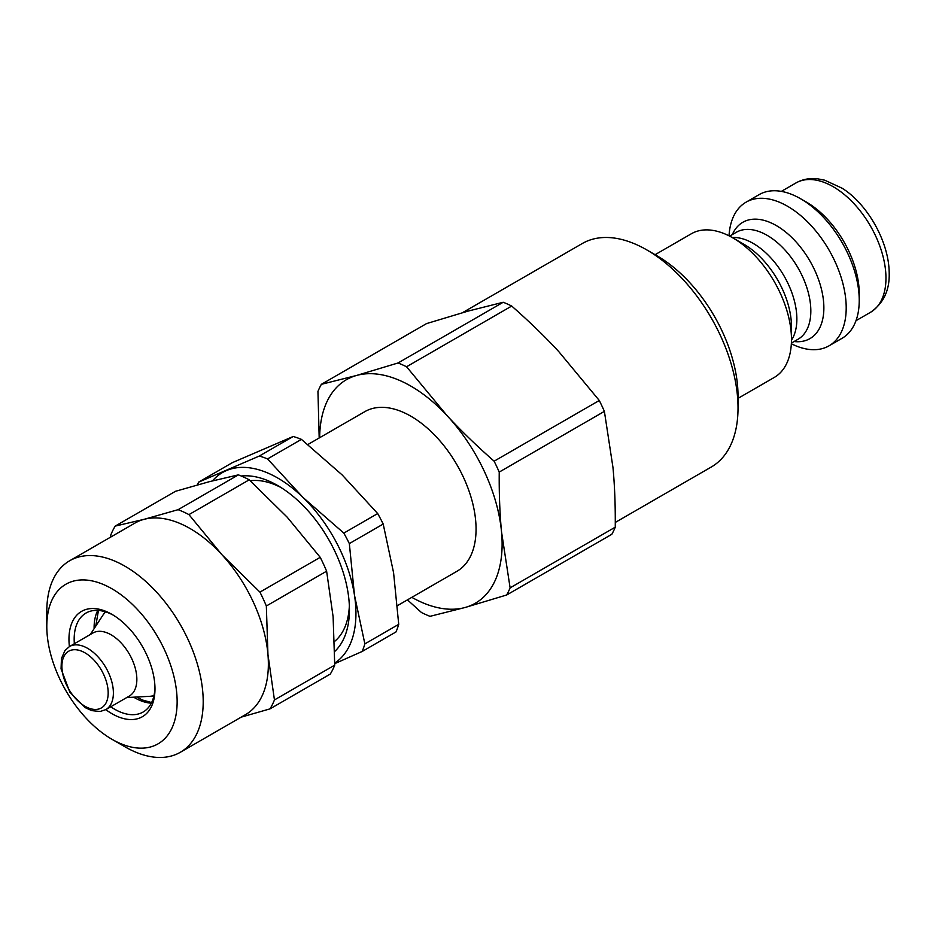 <?xml version="1.0" encoding="UTF-8"?>
<svg xmlns="http://www.w3.org/2000/svg" width="936" height="936" viewBox="0 0 936 936"><rect width="100%" height="100%" fill="white"/><g stroke="black" fill="none" stroke-linecap="round" stroke-linejoin="round"><path stroke-width="1.4" d="M468 311.126L503.205 302.258L398.057 362.969L356.558 375.465L321.364 384.322L426.512 323.61L468 311.126M321.364 384.322A145.618 84.076 60 0 0 317.947 391.423L319.188 437.99M407.441 599.871L421.492 612.542A145.618 84.076 60 0 0 429.998 616.333L465.204 607.464L506.692 594.98L611.851 534.269A145.618 84.076 60 0 0 615.256 527.167L510.108 587.866L501.52 531.788C499.801 513.688 499.04 493.787 499.227 472.083L604.387 411.372L612.963 467.45C614.683 485.55 615.443 505.463 615.256 527.167M503.205 302.258A145.618 84.076 60 0 1 511.711 306.049C529.32 321.539 544.963 336.667 558.64 351.456L599.286 400.479A145.618 84.076 60 0 1 604.387 411.372M398.057 362.969A145.618 84.076 60 0 1 406.563 366.76L511.711 306.049M599.286 400.479L494.126 461.191A145.618 84.076 60 0 1 499.227 472.083M510.108 587.866A145.618 84.076 60 0 1 506.692 594.98M319.656 437.72A129.028 74.494 60 0 1 356.558 375.465A129.028 74.494 60 0 1 447.209 415.795L406.563 366.76M494.126 461.191C476.529 445.711 460.886 430.572 447.209 415.795A129.028 74.494 60 0 1 501.52 531.788A129.028 74.494 60 0 1 465.204 607.464A129.028 74.494 60 0 1 411.817 597.343M307.839 444.53L364.806 411.653A92.161 53.212 60 0 1 436.831 437.404A92.161 53.212 60 0 1 456.967 571.276L397.461 605.639M69.451 646.554L92.91 633.005A36.399 21.013 60 0 1 121.352 643.184A36.399 21.013 60 0 1 129.308 696.068L105.85 709.605A36.399 21.013 -120 0 0 97.894 656.733A36.399 21.013 -120 0 0 69.451 646.554L64.958 650.543L61.448 658.511L61.062 668.889L69.802 692.149L85.258 707.663L91.681 710.611L100.14 711.5L105.85 709.605M738.024 398.362L774.283 377.43A82.941 47.888 -120 0 0 791.47 339.464A82.941 47.888 -120 0 0 732.818 237.873A82.941 47.888 -120 0 0 691.341 233.766L655.083 254.697M732.818 237.873L743.991 244.319A67.146 38.762 60 0 1 791.47 326.559L791.47 339.464M791.341 343.758A82.941 47.888 -120 0 0 829.027 345.829A82.941 47.888 -120 0 0 846.202 307.85A82.941 47.888 -120 0 0 810.003 224.383A82.941 47.888 -120 0 0 746.086 202.164A82.941 47.888 -120 0 0 729.027 235.825M738.024 407.932L738.024 395.893A114.286 65.976 -120 0 0 657.224 255.937L646.799 249.912A129.028 74.494 60 0 1 738.024 407.932A129.028 74.494 60 0 1 711.302 467.005L615.28 522.44M829.027 345.829L842.061 338.305A82.941 47.888 -120 0 0 859.236 300.327L859.236 293.553A74.646 43.103 -120 0 0 806.458 202.129L800.596 198.748A82.941 47.888 -120 0 0 759.119 194.629L746.086 202.164M462.513 312.671L582.286 243.524A129.028 74.494 60 0 1 646.799 249.912M859.236 300.327A82.941 47.888 -120 0 0 800.596 198.748M281.081 487.574A92.161 53.212 -120 0 0 250.251 480.741M334.526 641.476A92.161 53.212 -120 0 0 349.35 605.826M383.198 524.043L393.576 572.68L398.724 624.335L364.865 643.886L354.487 595.249L349.339 543.594L383.198 524.043A124.418 71.838 -120 0 0 377.688 513.548L343.828 533.099L303.077 497.519A110.588 63.847 -120 0 0 226.336 470.609A110.588 63.847 -120 0 0 212.519 480.858M198.584 482.157L232.444 462.606L293.19 436.48L259.33 456.031L198.584 482.157A124.418 71.838 -120 0 0 197.484 484.883M334.737 663.062A110.588 63.847 -120 0 0 354.487 595.249A110.588 63.847 -120 0 0 303.077 497.519L267.556 458.921L301.427 439.37A124.418 71.838 -120 0 0 293.19 436.48M301.427 439.37L342.178 474.95L377.688 513.548M334.737 663.647L362.138 651.491L395.998 631.94A124.418 71.838 -120 0 0 398.724 624.335M267.556 458.921A124.418 71.838 -120 0 0 259.33 456.031M349.339 543.594A124.418 71.838 -120 0 0 343.828 533.099M362.138 651.491A124.418 71.838 -120 0 0 364.865 643.886M334.737 651.444A101.38 58.535 -120 0 0 349.432 609.722A101.38 58.535 -120 0 0 348.087 593.003A101.38 58.535 -120 0 0 277.746 485.562A101.38 58.535 -120 0 0 241.242 476.014M111.969 739.288L125.003 746.811A110.588 63.847 -120 0 0 180.297 752.298A110.588 63.847 -120 0 0 180.297 624.593A110.588 63.847 -120 0 0 69.709 560.734A110.588 63.847 -120 0 0 46.8 611.372L46.8 626.418A92.161 53.212 60 0 1 111.969 588.791A92.161 53.212 60 0 1 177.138 701.661A92.161 53.212 60 0 1 111.969 739.288A92.161 53.212 60 0 1 85.445 717.467A92.161 53.212 60 0 1 46.8 626.418M69.709 560.734L134.878 523.119A110.588 63.847 60 0 1 144.226 519.293A110.588 63.847 60 0 1 221.996 554.779A110.588 63.847 60 0 1 267.942 654.381A110.588 63.847 60 0 1 245.466 714.671L180.297 752.298M105.803 709.64A60.828 35.123 -120 0 0 154.978 688.873A60.828 35.123 -120 0 0 111.969 614.379A60.828 35.123 -120 0 0 69.404 646.577M74.353 643.722A57.143 32.994 60 0 1 86.007 613.045A57.143 32.994 60 0 1 113.291 615.163M154.955 687.328A57.143 32.994 60 0 1 143.149 712.015A57.143 32.994 60 0 1 110.752 706.774M270.013 708.868L330.291 674.06A123.493 71.3 60 0 0 334.725 665.133L274.447 699.941A123.493 71.3 60 0 1 270.013 708.868L241.172 717.152M110.764 537.03L110.787 535.018A123.493 71.3 60 0 1 115.222 526.09L175.5 491.295L209.395 481.666L238.387 474.868L178.109 509.675A123.493 71.3 60 0 1 188.943 514.613L249.222 479.817L287.165 517.163L320.217 557.329L259.939 592.125A123.493 71.3 60 0 1 266.339 606.001L326.617 571.194L333.111 616.754L334.725 665.133M320.217 557.329A123.493 71.3 60 0 1 326.617 571.194M238.387 474.868A123.493 71.3 60 0 1 249.222 479.817M274.447 699.941L267.942 654.381L266.339 606.001M259.939 592.125L221.996 554.779L188.943 514.613M178.109 509.675L144.226 519.293L115.222 526.09M94.255 660.395A32.713 18.884 60 0 1 98.818 708.997A32.713 18.884 60 0 1 62.057 669.357A32.713 18.884 60 0 1 94.255 660.395M153.949 695.729A49.046 28.314 60 0 1 150.251 696.29L126.699 697.566M90.301 634.514L103.182 614.765A49.046 28.314 60 0 1 105.522 611.84M791.458 340.213A61.753 35.65 -120 0 0 796.864 319.036A61.753 35.65 -120 0 0 732.163 237.498M729.635 236.129L736.293 232.292A61.753 35.65 60 0 1 783.877 248.836A61.753 35.65 60 0 1 810.833 310.974A61.753 35.65 60 0 1 798.045 339.241L791.376 343.091M794.067 341.535A67.146 38.762 -120 0 0 823.867 307.85A67.146 38.762 -120 0 0 785.386 231.812A67.146 38.762 -120 0 0 732.326 234.585M870.503 312.308C883.327 303.498 889.563 290.605 889.2 273.616C889.212 240.564 866.069 202.855 841.932 188.124L824.674 180.18L817.397 178.776C809.511 177.934 802.327 179.349 795.846 183.011A74.646 43.103 60 0 1 853.375 203.007A74.646 43.103 60 0 1 885.959 278.132A74.646 43.103 60 0 1 870.503 312.308L855.995 320.685M133.684 697.191A57.143 32.994 -120 0 0 151.316 703.158M97.765 610.401A57.143 32.994 -120 0 0 94.115 628.664M153.937 695.764L150.251 696.29M103.182 614.765L105.475 611.828M795.846 183.011L781.338 191.377M136.633 697.027L142.494 700.023L151.62 702.55M98.456 610.447L95.729 626.184"/></g></svg>
